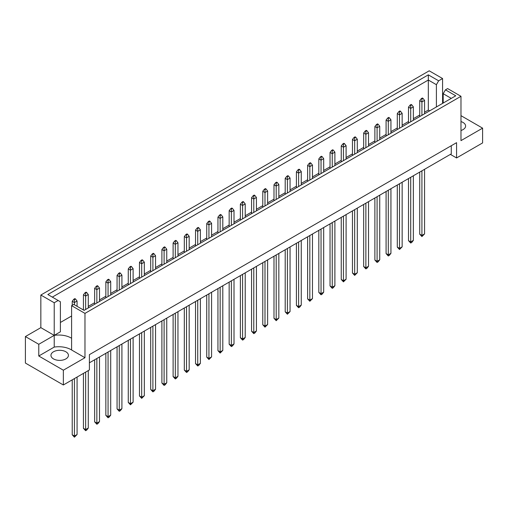 <?xml version="1.0" encoding="UTF-8"?>
<svg xmlns="http://www.w3.org/2000/svg" width="508" height="508" viewBox="0 0 508 508"><rect width="100%" height="100%" fill="white"/><g stroke="black" fill="none" stroke-linecap="round" stroke-linejoin="round"><path stroke-width="0.76" d="M460.978 121.577A8.738 5.042 180 0 1 463.048 122.466A8.738 5.042 180 0 1 465.607 126.028A8.738 5.042 180 0 1 460.978 130.486M65.869 351.777A8.738 5.042 0 0 0 56.344 350.679A8.738 5.042 0 0 0 50.952 355.34A8.738 5.042 0 0 0 53.511 358.908A8.738 5.042 0 0 0 63.036 360.001A8.738 5.042 0 0 0 68.428 355.34A8.738 5.042 0 0 0 65.869 351.777M84.976 313.379L71.603 305.657L71.603 349.993L84.976 357.715L63.354 370.199L63.354 384.975L89.389 369.945L89.389 354.654L456.565 142.672L456.565 157.956L482.6 142.926L482.6 128.149L460.978 140.633L460.978 96.298L84.976 313.379L84.976 357.715M71.603 338.271A17.475 10.09 0 0 0 71.114 337.972A17.475 10.09 0 0 0 54.216 335.369L54.216 302.755L58.153 300.482L60.395 301.777L60.395 331.8L54.216 335.369L54.216 347.085A17.475 10.09 180 0 1 71.114 349.695A17.475 10.09 180 0 1 71.603 349.993M89.389 362.807L451.269 153.88L451.269 145.726M25.4 336.563L38.773 344.284L54.216 335.369L40.843 327.647L25.4 336.563L25.4 363.061L63.354 384.975M40.843 327.647L40.843 295.034L429.203 70.815L442.576 78.537L438.639 80.81L436.397 84.696L428.32 80.029L52.318 297.11M443.192 95.352L442.576 95.714M429.679 110.839L428.32 110.058L424.567 112.224M419.716 115.024L413.36 118.694M408.502 121.495L402.152 125.165M397.294 127.965L390.938 131.636M386.086 134.442L379.73 138.106M374.879 140.913L368.522 144.583M363.665 147.383L357.308 151.054M352.457 153.854L346.1 157.524M341.249 160.325L334.893 163.995M330.041 166.795L323.685 170.466M318.827 173.272L312.471 176.936M307.619 179.743L301.263 183.407M296.412 186.214L290.055 189.884M285.204 192.684L278.848 196.355M273.99 199.155L267.633 202.825M262.782 205.626L256.426 209.296M251.574 212.096L245.218 215.767M240.367 218.573L234.01 222.237M229.152 225.044L222.796 228.714M217.945 231.515L211.588 235.185M206.737 237.985L200.381 241.656M195.529 244.456L189.173 248.126M184.315 250.927L177.959 254.597M173.107 257.404L166.751 261.068M161.9 263.874L155.543 267.545M150.692 270.345L144.335 274.015M139.478 276.816L133.121 280.486M128.27 283.286L121.914 286.957M117.062 289.757L110.706 293.427M105.848 296.234L99.498 299.898M94.64 302.704L88.284 306.368M83.433 309.175L82.734 309.575M71.603 316.001L60.395 322.472M58.153 300.482L47.835 294.526L428.32 74.854L438.639 80.81M54.216 302.755L40.843 295.034M442.576 103.397L442.576 78.537M460.978 115.659L482.6 128.149M63.354 370.199L38.773 356.006L54.216 347.085M38.773 344.284L38.773 356.006M71.603 305.657L73.774 304.406L84.093 310.363L455.752 95.79L445.433 89.833L447.605 88.576L460.978 96.298M456.565 157.956L450.386 154.388M428.32 110.058L428.32 74.854M436.397 106.959L436.397 84.696M443.192 103.041L443.192 93.713L445.433 89.833M451.269 98.374L443.192 93.713M75.489 298.983L74.873 298.628L73.812 299.237L74.428 299.593L75.489 298.983L77.076 301.022L74.428 302.552L74.428 304.781M74.428 299.593L74.428 302.552L72.225 301.276L72.225 305.302M72.225 379.851L72.225 434.785L74.428 436.061L77.076 434.53L77.076 377.05M74.428 378.581L74.428 437.185L72.225 434.785M77.076 434.53L74.428 437.185M77.076 306.311L77.076 301.022M72.225 301.276L73.812 299.237M86.697 292.513L86.081 292.151L85.02 292.767L85.636 293.122L86.697 292.513L88.284 294.551L85.636 296.075L85.636 309.467M85.636 293.122L85.636 296.075L83.433 294.805L83.433 309.982M83.433 373.38L83.433 428.314L85.636 429.59L88.284 428.06L88.284 370.58M85.636 372.11L85.636 430.708L83.433 428.314M88.284 428.06L86.697 430.098L85.636 430.708M88.284 307.943L88.284 294.551M83.433 294.805L85.02 292.767M97.911 286.036L97.288 285.68L96.228 286.296L96.85 286.652L97.911 286.036L99.498 288.074L96.85 289.604L96.85 302.997M96.85 286.652L96.85 289.604L94.64 288.334L94.64 304.273M94.64 359.778L94.64 421.843L96.85 423.12L99.498 421.589L99.498 356.972M96.85 358.502L96.85 424.237L94.64 421.843M99.498 421.589L97.911 423.628L96.85 424.237M99.498 301.466L99.498 288.074M94.64 288.334L96.228 286.296M120.326 273.094L119.71 272.739L118.65 273.348L119.266 273.704L120.326 273.094L121.914 275.133L119.266 276.663L119.266 290.055M119.266 273.704L119.266 276.663L117.062 275.387L117.062 291.325M117.062 346.831L117.062 408.902L119.266 410.172L121.914 408.648L121.914 344.03M119.266 345.561L119.266 411.296L117.062 408.902M121.914 408.648L120.326 410.686L119.266 411.296M121.914 288.525L121.914 275.133M117.062 275.387L118.65 273.348M142.748 260.153L142.126 259.798L141.065 260.407L141.688 260.763L142.748 260.153L144.335 262.191L141.688 263.722L141.688 277.114M141.688 260.763L141.688 263.722L139.478 262.446L139.478 278.384M139.478 333.889L139.478 395.954L141.688 397.231L144.335 395.7L144.335 331.089M141.688 332.613L141.688 398.355L139.478 395.954M144.335 395.7L141.688 398.355M144.335 275.584L144.335 262.191M139.478 262.446L141.065 260.407M165.164 247.212L164.548 246.85L163.487 247.466L164.103 247.821L165.164 247.212L166.751 249.25L164.103 250.774L164.103 264.166M164.103 247.821L164.103 250.774L161.9 249.504L161.9 265.443M161.9 320.948L161.9 383.013L164.103 384.289L166.751 382.759L166.751 318.141M164.103 319.672L164.103 385.407L161.9 383.013M166.751 382.759L165.164 384.797L164.103 385.407M166.751 262.636L166.751 249.25M161.9 249.504L163.487 247.466M109.118 279.565L108.496 279.209L107.442 279.819L108.058 280.181L109.118 279.565L110.706 281.603L108.058 283.134L108.058 296.526M108.058 280.181L108.058 283.134L105.848 281.857L105.848 297.802M105.848 353.301L105.848 415.373L108.058 416.649L110.706 415.119L110.706 350.501M108.058 352.031L108.058 417.767L105.848 415.373M110.706 415.119L109.118 417.157L108.058 417.767M110.706 294.996L110.706 281.603M105.848 281.857L107.442 279.819M131.534 266.624L130.918 266.268L129.858 266.878L130.473 267.233L131.534 266.624L133.121 268.662L130.473 270.192L130.473 283.585M130.473 267.233L130.473 270.192L128.27 268.916L128.27 284.855M128.27 340.36L128.27 402.431L130.473 403.701L133.121 402.171L133.121 337.56M130.473 339.084L130.473 404.825L128.27 402.431M133.121 402.171L130.473 404.825M133.121 282.054L133.121 268.662M128.27 268.916L129.858 266.878M153.956 253.683L153.333 253.327L152.279 253.936L152.895 254.292L153.956 253.683L155.543 255.721L152.895 257.245L152.895 270.637M152.895 254.292L152.895 257.245L150.692 255.975L150.692 271.913M150.692 327.419L150.692 389.484L152.895 390.76L155.543 389.23L155.543 324.612M152.895 326.142L152.895 391.878L150.692 389.484M155.543 389.23L153.956 391.268L152.895 391.878M155.543 269.113L155.543 255.721M150.692 255.975L152.279 253.936M176.371 240.735L175.755 240.379L174.695 240.995L175.311 241.351L176.371 240.735L177.959 242.773L175.311 244.304L175.311 257.696M175.311 241.351L175.311 244.304L173.107 243.034L173.107 258.972M173.107 314.471L173.107 376.542L175.311 377.819L177.959 376.288L177.959 311.671M175.311 313.201L175.311 378.936L173.107 376.542M177.959 376.288L176.371 378.327L175.311 378.936M177.959 256.165L177.959 242.773M173.107 243.034L174.695 240.995M187.585 234.264L186.963 233.909L185.903 234.518L186.525 234.88L187.585 234.264L189.173 236.303L186.525 237.833L186.525 251.225M186.525 234.88L186.525 237.833L184.315 236.557L184.315 252.501M184.315 308L184.315 370.072L186.525 371.342L189.173 369.818L189.173 305.2M186.525 306.73L186.525 372.466L184.315 370.072M189.173 369.818L187.585 371.856L186.525 372.466M189.173 249.695L189.173 236.303M184.315 236.557L185.903 234.518M210.001 221.323L209.385 220.967L208.324 221.577L208.94 221.933L210.001 221.323L211.588 223.361L208.94 224.892L208.94 238.284M208.94 221.933L208.94 224.892L206.737 223.615L206.737 239.554M206.737 295.059L206.737 357.124L208.94 358.4L211.588 356.87L211.588 292.259M208.94 293.783L208.94 359.524L206.737 357.124M211.588 356.87L208.94 359.524M211.588 236.753L211.588 223.361M206.737 223.615L208.324 221.577M232.423 208.382L231.8 208.02L230.74 208.636L231.362 208.991L232.423 208.382L234.01 210.42L231.362 211.944L231.362 225.336M231.362 208.991L231.362 211.944L229.152 210.674L229.152 226.612M229.152 282.118L229.152 344.183L231.362 345.459L234.01 343.929L234.01 279.311M231.362 280.841L231.362 346.577L229.152 344.183M234.01 343.929L232.423 345.967L231.362 346.577M234.01 223.812L234.01 210.42M229.152 210.674L230.74 208.636M198.793 227.794L198.171 227.438L197.117 228.048L197.733 228.403L198.793 227.794L200.381 229.832L197.733 231.362L197.733 244.754M197.733 228.403L197.733 231.362L195.529 230.086L195.529 246.024M195.529 301.53L195.529 363.601L197.733 364.871L200.381 363.347L200.381 298.729M197.733 300.26L197.733 365.995L195.529 363.601M200.381 363.347L198.793 365.385L197.733 365.995M200.381 243.224L200.381 229.832M195.529 230.086L197.117 228.048M221.209 214.852L220.593 214.497L219.532 215.106L220.148 215.462L221.209 214.852L222.796 216.891L220.148 218.415L220.148 231.807M220.148 215.462L220.148 218.415L217.945 217.145L217.945 233.083M217.945 288.588L217.945 350.653L220.148 351.93L222.796 350.399L222.796 285.782M220.148 287.312L220.148 353.054L217.945 350.653M222.796 350.399L220.148 353.054M222.796 230.283L222.796 216.891M217.945 217.145L219.532 215.106M243.63 201.905L243.008 201.549L241.954 202.165L242.57 202.521L243.63 201.905L245.218 203.943L242.57 205.473L242.57 218.865M242.57 202.521L242.57 205.473L240.367 204.203L240.367 220.142M240.367 275.647L240.367 337.712L242.57 338.988L245.218 337.458L245.218 272.84M242.57 274.371L242.57 340.106L240.367 337.712M245.218 337.458L243.63 339.496L242.57 340.106M245.218 217.335L245.218 203.943M240.367 204.203L241.954 202.165M254.838 195.434L254.222 195.078L253.162 195.688L253.778 196.05L254.838 195.434L256.426 197.472L253.778 199.003L253.778 212.395M253.778 196.05L253.778 199.003L251.574 197.726L251.574 213.671M251.574 269.17L251.574 331.241L253.778 332.511L256.426 330.987L256.426 266.37M253.778 267.9L253.778 333.635L251.574 331.241M256.426 330.987L254.838 333.026L253.778 333.635M256.426 210.864L256.426 197.472M251.574 197.726L253.162 195.688M277.26 182.493L276.638 182.137L275.577 182.747L276.2 183.102L277.26 182.493L278.848 184.531L276.2 186.061L276.2 199.454M276.2 183.102L276.2 186.061L273.99 184.785L273.99 200.724M273.99 256.229L273.99 318.3L276.2 319.57L278.848 318.04L278.848 253.429M276.2 254.953L276.2 320.694L273.99 318.3M278.848 318.04L276.2 320.694M278.848 197.923L278.848 184.531M273.99 184.785L275.577 182.747M299.676 169.551L299.06 169.189L297.999 169.805L298.615 170.161L299.676 169.551L301.263 171.59L298.615 173.114L298.615 186.506M298.615 170.161L298.615 173.114L296.412 171.844L296.412 187.782M296.412 243.288L296.412 305.352L298.615 306.629L301.263 305.098L301.263 240.481M298.615 242.011L298.615 307.746L296.412 305.352M301.263 305.098L299.676 307.137L298.615 307.746M301.263 184.982L301.263 171.59M296.412 171.844L297.999 169.805M322.097 156.604L321.475 156.248L320.415 156.858L321.037 157.22L322.097 156.604L323.685 158.642L321.037 160.172L321.037 173.565M321.037 157.22L321.037 160.172L318.827 158.896L318.827 174.841M318.827 230.34L318.827 292.411L321.037 293.688L323.685 292.157L323.685 227.54M321.037 229.07L321.037 294.805L318.827 292.411M323.685 292.157L322.097 294.196L321.037 294.805M323.685 172.034L323.685 158.642M318.827 158.896L320.415 156.858M344.513 143.662L343.897 143.307L342.837 143.916L343.452 144.272L344.513 143.662L346.1 145.701L343.452 147.231L343.452 160.623M343.452 144.272L343.452 147.231L341.249 145.955L341.249 161.893M341.249 217.399L341.249 279.47L343.452 280.74L346.1 279.209L346.1 214.598M343.452 216.122L343.452 281.864L341.249 279.47M346.1 279.209L343.452 281.864M346.1 159.093L346.1 145.701M341.249 145.955L342.837 143.916M366.935 130.721L366.312 130.365L365.252 130.975L365.874 131.331L366.935 130.721L368.522 132.759L365.874 134.283L365.874 147.676M365.874 131.331L365.874 134.283L363.665 133.013L363.665 148.952M363.665 204.457L363.665 266.522L365.874 267.799L368.522 266.268L368.522 201.651M365.874 203.181L365.874 268.916L363.665 266.522M368.522 266.268L366.935 268.307L365.874 268.916M368.522 146.152L368.522 132.759M363.665 133.013L365.252 130.975M389.35 117.773L388.734 117.418L387.674 118.027L388.29 118.389L389.35 117.773L390.938 119.812L388.29 121.342L388.29 134.734M388.29 118.389L388.29 121.342L386.086 120.066L386.086 136.011M386.086 191.51L386.086 253.581L388.29 254.857L390.938 253.327L390.938 188.709M388.29 190.24L388.29 255.975L386.086 253.581M390.938 253.327L389.35 255.365L388.29 255.975M390.938 133.204L390.938 119.812M386.086 120.066L387.674 118.027M411.772 104.832L411.15 104.477L410.089 105.086L410.712 105.442L411.772 104.832L413.36 106.871L410.712 108.401L410.712 121.793M410.712 105.442L410.712 108.401L408.502 107.124L408.502 123.063M408.502 178.568L408.502 240.64L410.712 241.91L413.36 240.386L413.36 175.768M410.712 177.298L410.712 243.034L408.502 240.64M413.36 240.386L411.772 242.424L410.712 243.034M413.36 120.263L413.36 106.871M408.502 107.124L410.089 105.086M266.046 188.963L265.43 188.608L264.37 189.217L264.992 189.573L266.046 188.963L267.633 191.002L264.992 192.532L264.992 205.924M264.992 189.573L264.992 192.532L262.782 191.256L262.782 207.194M262.782 262.7L262.782 324.771L264.992 326.041L267.633 324.517L267.633 259.899M264.992 261.43L264.992 327.165L262.782 324.771M267.633 324.517L264.992 327.165M267.633 204.394L267.633 191.002M262.782 191.256L264.37 189.217M288.468 176.022L287.852 175.666L286.791 176.276L287.407 176.632L288.468 176.022L290.055 178.06L287.407 179.591L287.407 192.976M287.407 176.632L287.407 179.591L285.204 178.314L285.204 194.253M285.204 249.758L285.204 311.823L287.407 313.099L290.055 311.569L290.055 246.958M287.407 248.482L287.407 314.223L285.204 311.823M290.055 311.569L287.407 314.223M290.055 191.453L290.055 178.06M285.204 178.314L286.791 176.276M310.883 163.074L310.267 162.719L309.207 163.335L309.829 163.69L310.883 163.074L312.471 165.113L309.829 166.643L309.829 180.035M309.829 163.69L309.829 166.643L307.619 165.373L307.619 181.312M307.619 236.817L307.619 298.882L309.829 300.158L312.471 298.628L312.471 234.01M309.829 235.541L309.829 301.276L307.619 298.882M312.471 298.628L309.829 301.276M312.471 178.505L312.471 165.113M307.619 165.373L309.207 163.335M333.305 150.133L332.689 149.777L331.629 150.387L332.245 150.743L333.305 150.133L334.893 152.171L332.245 153.702L332.245 167.094M332.245 150.743L332.245 153.702L330.041 152.425L330.041 168.364M330.041 223.869L330.041 285.94L332.245 287.211L334.893 285.686L334.893 221.069M332.245 222.599L332.245 288.334L330.041 285.94M334.893 285.686L333.305 287.725L332.245 288.334M334.893 165.564L334.893 152.171M330.041 152.425L331.629 150.387M355.721 137.192L355.105 136.836L354.044 137.446L354.667 137.801L355.721 137.192L357.308 139.23L354.667 140.76L354.667 154.153M354.667 137.801L354.667 140.76L352.457 139.484L352.457 155.423M352.457 210.928L352.457 272.993L354.667 274.269L357.308 272.739L357.308 208.128M354.667 209.652L354.667 275.393L352.457 272.993M357.308 272.739L354.667 275.393M357.308 152.622L357.308 139.23M352.457 139.484L354.044 137.446M378.142 124.25L377.527 123.888L376.466 124.504L377.082 124.86L378.142 124.25L379.73 126.289L377.082 127.813L377.082 141.205M377.082 124.86L377.082 127.813L374.879 126.543L374.879 142.481M374.879 197.987L374.879 260.052L377.082 261.328L379.73 259.798L379.73 195.18M377.082 196.71L377.082 262.446L374.879 260.052M379.73 259.798L378.142 261.836L377.082 262.446M379.73 139.675L379.73 126.289M374.879 126.543L376.466 124.504M400.558 111.303L399.942 110.947L398.882 111.557L399.504 111.919L400.558 111.303L402.152 113.341L399.504 114.872L399.504 128.264M399.504 111.919L399.504 114.872L397.294 113.595L397.294 129.534M397.294 185.039L397.294 247.11L399.504 248.38L402.152 246.856L402.152 182.239M399.504 183.769L399.504 249.504L397.294 247.11M402.152 246.856L399.504 249.504M402.152 126.733L402.152 113.341M397.294 113.595L398.882 111.557M422.98 98.362L422.364 98.006L421.303 98.616L421.919 98.971L422.98 98.362L424.567 100.4L421.919 101.93L421.919 115.322M421.919 98.971L421.919 101.93L419.716 100.654L419.716 116.592M419.716 172.098L419.716 234.163L421.919 235.439L424.567 233.909L424.567 169.297M421.919 170.821L421.919 236.563L419.716 234.163M424.567 233.909L421.919 236.563M424.567 113.792L424.567 100.4M419.716 100.654L421.303 98.616"/></g></svg>
